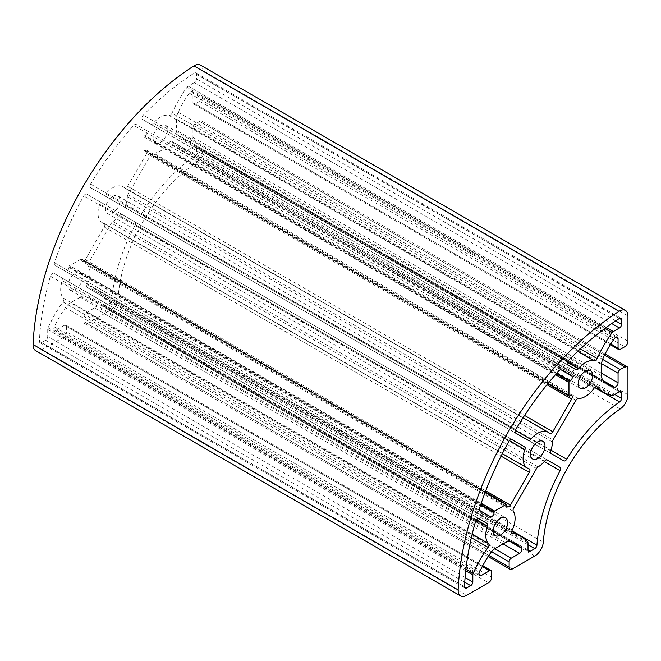 <?xml version="1.0" encoding="UTF-8"?>
<svg xmlns="http://www.w3.org/2000/svg" width="661" height="661" viewBox="0 0 661 661"><rect width="100%" height="100%" fill="white"/><g stroke="black" fill="none" stroke-linecap="round" stroke-linejoin="round"><path stroke-width="0.5" stroke-dasharray="3.31 2.48" d="M35.529 350.537A12.022 6.941 120 0 0 41.544 349.942L63.423 337.308A4.511 2.603 120 0 0 66.612 331.789L66.612 326.509A3.008 1.735 120 0 0 65.984 325.138A3.008 1.735 120 0 0 64.481 325.286L56.16 330.087A3.255 1.884 -60 0 1 54.533 330.252A3.255 1.884 -60 0 1 54.309 326.922A75.147 43.386 -60 0 1 65.373 307.687A12.022 6.941 -60 0 1 70.446 302.821L80.196 297.186A12.022 6.941 -60 0 1 85.269 296.202A75.147 43.386 -60 0 1 91.135 298.665A75.147 43.386 -60 0 1 96.341 302.655A3.255 1.884 -60 0 1 96.547 305.316A3.255 1.884 -60 0 1 94.49 307.96L86.161 312.769A3.008 1.735 120 0 0 84.038 316.445L84.038 321.725A4.511 2.603 120 0 0 84.972 323.791A4.511 2.603 120 0 0 87.227 323.568L109.718 310.579A12.022 6.941 120 0 0 118.187 296.764A120.236 69.422 -60 0 1 195.127 163.507A12.022 6.941 120 0 0 202.853 149.262L202.853 123.293A4.511 2.603 120 0 0 201.919 121.227A4.511 2.603 120 0 0 199.663 121.45L195.094 124.094A3.008 1.735 120 0 0 192.971 127.771L192.971 137.381A3.255 1.884 -60 0 1 191.707 140.487A3.255 1.884 -60 0 1 189.302 141.644A75.147 43.386 -60 0 1 183.237 139.124A75.147 43.386 -60 0 1 178.181 135.282A12.022 6.941 -60 0 1 176.495 130.391L176.495 119.137A12.022 6.941 -60 0 1 178.181 112.312A75.147 43.386 -60 0 1 189.302 93.102A3.255 1.884 -60 0 1 190.665 91.796A3.255 1.884 -60 0 1 192.293 91.639A3.255 1.884 -60 0 1 192.971 93.127L192.971 102.736A3.008 1.735 120 0 0 193.59 104.116A3.008 1.735 120 0 0 195.094 103.967L199.663 101.331A4.511 2.603 120 0 0 202.853 95.804L202.853 70.537A12.022 6.941 120 0 0 200.366 65.034M160.342 125.747A10.221 5.899 -60 0 1 165.457 125.243A10.221 5.899 -60 0 1 167.018 133.431A10.221 5.899 -60 0 1 160.342 142.437A10.221 5.899 -60 0 1 155.236 142.941A10.221 5.899 -60 0 1 153.666 134.753A10.221 5.899 -60 0 1 160.342 125.747M75.321 273.01A10.221 5.899 -60 0 1 80.435 272.497A10.221 5.899 -60 0 1 81.997 280.685A10.221 5.899 -60 0 1 75.321 289.692A10.221 5.899 -60 0 1 70.215 290.204A10.221 5.899 -60 0 1 68.645 282.016A10.221 5.899 -60 0 1 75.321 273.01M112.676 196.4A10.221 5.899 -60 0 1 117.79 195.896A10.221 5.899 -60 0 1 119.352 204.084A10.221 5.899 -60 0 1 112.676 213.09A10.221 5.899 -60 0 1 107.569 213.594A10.221 5.899 -60 0 1 106 205.406A10.221 5.899 -60 0 1 112.676 196.4M577.714 351.388L169.026 115.435A20.739 11.972 120 0 0 160.342 117.154A20.739 11.972 120 0 0 153.36 123.235L567.369 362.269M471.359 537.707L63.01 301.953A84.162 48.592 120 0 0 48.104 327.864A3.008 1.735 120 0 0 47.724 329.475L47.724 336.548A3.008 1.735 120 0 1 45.601 340.233L41.544 342.58A3.008 1.735 120 0 1 40.04 342.729A3.008 1.735 120 0 1 39.42 341.225A231.457 133.629 -60 0 1 50.385 276.158A3.008 1.735 -60 0 1 52.359 273.447A3.008 1.735 -60 0 1 53.863 273.299L62.068 278.033A3.008 1.735 120 0 1 62.431 280.727A20.739 11.972 120 0 0 63.506 298.202L472.185 534.154M556.347 373.647L144.511 135.869A0.901 0.521 120 0 0 143.875 136.976L143.875 150.229A0.901 0.521 120 0 0 144.511 150.601L145.081 150.27A3.008 1.735 -60 0 1 146.585 150.121A3.008 1.735 -60 0 1 146.585 153.592L127.697 186.303A3.008 1.735 -60 0 1 124.689 188.038A3.008 1.735 -60 0 1 124.483 187.881A20.739 11.972 120 0 0 123.045 186.782A20.739 11.972 120 0 0 112.676 187.807A20.739 11.972 120 0 0 105.686 193.888L515.291 430.369M606.228 327.468L188.22 86.128L194.351 82.592A3.008 1.735 120 0 0 196.474 78.915L196.474 74.222A3.008 1.735 120 0 0 195.854 72.842A3.008 1.735 120 0 0 194.351 72.991A3.008 1.735 120 0 0 194.243 73.065A231.457 133.629 -60 0 0 143.371 115.088A3.008 1.735 -60 0 0 142.644 119.534L567.741 364.963M144.511 135.869L145.081 135.546A3.008 1.735 -60 0 0 147.039 132.894A3.008 1.735 -60 0 0 146.585 130.49L136.174 124.475A3.008 1.735 120 0 0 134.67 124.623A3.008 1.735 120 0 0 133.77 125.375A231.457 133.629 -60 0 0 90.607 184.089A3.008 1.735 120 0 0 90.557 187.633L103.174 194.921A3.008 1.735 120 0 0 105.686 193.888M509.383 440.598L99.778 204.117A3.008 1.735 120 0 0 99.414 201.423L86.798 194.144A3.008 1.735 120 0 0 85.294 194.293A3.008 1.735 120 0 0 83.749 195.953A231.457 133.629 -60 0 0 54.483 262.698A3.008 1.735 120 0 0 54.913 265.226L65.315 271.233A3.008 1.735 -60 0 0 67.637 270.432A3.008 1.735 -60 0 0 68.951 267.408L68.951 266.747L480.787 504.517M596.594 386.693L172.025 141.57A3.008 1.735 120 0 0 171.786 141.38A3.008 1.735 120 0 0 170.282 141.528A3.008 1.735 120 0 0 169.026 142.726L594.123 388.156M578.449 398.443L153.36 153.013A3.008 1.735 120 0 0 152.344 153.302A3.008 1.735 120 0 0 150.84 154.889L127.961 194.516A3.008 1.735 120 0 0 127.342 196.573L552.439 441.994M544.3 461.568L135.009 225.269A3.008 1.735 120 0 0 134.935 221.931L122.178 214.569A3.008 1.735 120 0 0 120.674 214.718A3.008 1.735 120 0 0 119.666 215.602L544.763 461.023M153.36 123.235A3.008 1.735 120 0 1 150.84 124.268L142.644 119.534M169.026 115.435A3.008 1.735 120 0 0 172.025 113.13L580.375 348.884M188.22 86.128A3.008 1.735 120 0 0 187.013 87.26A84.162 48.592 120 0 0 172.025 113.13M63.01 301.953A3.008 1.735 120 0 0 63.506 298.202M506.797 504.814L81.7 259.385A0.901 0.521 120 0 0 81.063 259.013L69.587 265.639A0.901 0.521 120 0 0 68.951 266.747M81.7 259.385L81.7 260.046A3.008 1.735 -60 0 0 82.319 261.417L507.417 506.847M99.778 204.117A20.739 11.972 120 0 0 102.306 222.707A20.739 11.972 120 0 0 103.975 223.401A3.008 1.735 -60 0 1 104.215 223.501A3.008 1.735 -60 0 1 104.215 226.971L85.327 259.682A3.008 1.735 -60 0 1 82.319 261.417M153.36 153.013A20.739 11.972 120 0 0 169.026 142.726M550.671 450.794L125.573 205.364A20.739 11.972 120 0 0 127.342 196.573M125.573 205.364A3.008 1.735 120 0 0 125.937 208.058L138.686 215.42A3.008 1.735 120 0 0 141.619 213.817L550.91 450.124M594.66 387.511L194.541 156.508A129.25 74.627 120 0 0 141.619 213.817M194.541 156.508A3.008 1.735 120 0 0 196.474 152.947L196.474 147.552A3.008 1.735 120 0 0 195.854 146.172A3.008 1.735 120 0 0 194.351 146.321L188.22 149.865L613.317 395.286M172.025 141.57A84.162 48.592 120 0 0 178.734 146.94A84.162 48.592 120 0 0 187.013 150.121A3.008 1.735 120 0 0 188.22 149.865M538.029 466.955L112.932 221.534A3.008 1.735 120 0 0 111.461 223.096L88.582 262.723A3.008 1.735 120 0 0 88.219 265.838L513.316 511.267M512.242 529.982L87.145 284.552A20.739 11.972 120 0 0 88.219 265.838M87.145 284.552A3.008 1.735 120 0 0 87.351 287.618A3.008 1.735 120 0 0 87.64 287.725L512.209 532.849M135.009 225.269A129.25 74.627 120 0 0 111.833 299.764A3.008 1.735 120 0 1 109.718 303.217L105.049 305.911A3.008 1.735 120 0 1 103.546 306.06A3.008 1.735 120 0 1 102.918 304.688L102.918 297.607A3.008 1.735 120 0 0 102.546 296.434A84.162 48.592 120 0 0 95.638 290.857A84.162 48.592 120 0 0 87.64 287.725M112.932 221.534A20.739 11.972 120 0 0 119.666 215.602M53.863 273.299L478.961 518.728L53.863 273.299M146.585 130.49L561.272 369.904M150.84 124.268L575.938 369.697L150.84 124.268M478.952 518.72L62.068 278.033L478.952 518.72M515.654 433.062L90.557 187.633L515.654 433.062M103.174 194.921L528.271 440.35L103.174 194.921M511.878 439.565L99.414 201.423L511.878 439.565M86.798 194.144L511.895 439.573L86.798 194.144M480.01 510.656L54.913 265.226L480.01 510.656M551.034 453.487L125.937 208.058L551.034 453.487M138.686 215.42L563.783 460.849L138.686 215.42M122.178 214.569L547.275 459.998L122.178 214.569M547.258 459.99L134.935 221.931L547.258 459.99M627.95 315.966L202.853 70.537M50.385 276.158L475.482 521.579M549.58 433.31L124.483 187.881M189.302 93.102L614.4 338.531M619.332 318.486L194.243 73.065M558.867 370.796L133.77 125.375M508.846 441.383L83.749 195.953M575.938 400.318L150.84 154.889M41.544 349.942L466.633 595.371M63.423 337.308L488.52 582.738M568.468 360.518L143.371 115.088M604.84 328.492L187.013 87.26M194.351 82.592L611.714 323.56M196.474 74.222L619.448 318.42M615.631 320.907L196.474 78.915M476.449 519.761L62.431 280.727M39.42 341.225L464.518 586.646M45.601 340.233L464.749 582.225M464.509 586.778L41.544 342.58M47.724 329.475L465.732 570.807M465.096 577.516L47.724 336.548M48.104 327.864L465.931 569.096M556.727 373.209L145.081 135.546M90.607 184.089L515.704 429.518M127.697 186.303L524.561 415.43M146.585 153.592L546.978 384.76M145.081 150.27L570.179 395.699M143.875 136.976L555.488 374.622M547.969 383.537L143.875 150.229M103.975 223.401L529.073 468.831M54.483 262.698L479.58 508.127M68.951 267.408L480.597 505.07M81.063 259.013L485.157 492.321M481.2 503.285L69.587 265.639M506.797 505.467L81.7 260.046M85.327 259.682L485.719 490.85M104.215 226.971L501.079 456.098M187.013 150.121L612.111 395.551M127.961 194.516L553.059 439.945M196.474 147.552L619.448 391.75L194.351 146.321M614.771 394.452L196.474 152.947M88.582 262.723L513.68 508.152M536.558 468.525L111.461 223.096M527.643 541.863L102.546 296.434M102.918 304.688L528.015 550.117L105.049 305.911M528.015 543.036L102.918 297.607M109.718 303.217L528.015 544.722M111.833 299.764L511.953 530.766M199.663 101.331L624.761 346.752M620.192 349.396L195.094 103.967M192.971 102.736L610.789 343.968M615.763 337.226L192.971 93.127M178.181 112.312L603.278 357.733M176.495 119.137L601.593 364.566M601.593 375.82L176.495 130.391M178.181 135.282L603.278 380.711M189.302 141.644L603.138 380.571M192.971 137.381L601.593 373.3M601.626 363.707L192.971 127.771M195.094 124.094L602.601 359.361M604.509 355.188L199.663 121.45M627.95 368.722L202.853 123.293M627.95 394.691L202.853 149.262M620.225 408.936L195.127 163.507M118.187 296.764L543.284 542.194M534.815 556.008L109.718 310.579M512.325 568.989L87.227 323.568M488.884 555.455L84.038 321.725M491.544 551.72L84.038 316.445M86.161 312.769L494.816 548.704M503.112 543.879L94.49 307.96M96.341 302.655L510.185 541.582M85.269 296.202L510.366 541.623M80.196 297.186L505.293 542.615M495.543 548.242L70.446 302.821M65.373 307.687L490.47 553.117M54.309 326.922L479.399 572.352M56.16 330.087L478.952 574.186M482.307 566.51L64.481 325.286M66.612 326.509L491.71 571.939M491.71 577.21L66.612 331.789M627.95 341.233L202.853 95.804M144.511 150.601L569.608 396.022M165.457 125.243L590.554 370.672M80.435 272.497L505.533 517.927M117.79 195.896L542.879 441.317M123.045 186.782L523.058 417.727M155.236 142.941L580.333 388.371M70.215 290.204L495.312 535.625M107.569 213.594L532.667 459.023M124.689 188.038L549.787 433.467M146.585 150.121L571.674 395.551M102.306 222.707L502.319 453.653M104.215 223.501L529.312 468.93M178.734 146.94L594.958 387.247M95.638 290.857L511.87 531.163M192.293 91.639L617.391 337.06M183.237 139.124L608.335 384.553M201.919 121.227L605.104 354.007M84.972 323.791L488.157 556.562M91.135 298.665L516.233 544.086M54.533 330.252L479.63 575.673M195.854 72.842L620.952 318.272M40.04 342.729L465.137 588.158M144.057 150.642L547.804 383.744M81.518 258.972L485.257 492.073M171.786 141.38L596.883 386.809M195.854 146.172L620.952 391.601M87.351 287.618L512.449 533.047M103.546 306.06L528.643 551.489M193.59 104.116L610.326 344.712M65.984 325.138L482.72 565.733"/><path stroke-width="0.99" d="M625.463 310.463L200.366 65.034A12.022 6.941 120 0 0 194.351 65.629A12.022 6.941 120 0 0 193.904 65.902A240.472 138.835 120 0 0 33.05 344.513A12.022 6.941 120 0 0 35.529 350.537L460.626 595.966A12.022 6.941 -60 0 1 458.147 589.934A240.472 138.835 -60 0 1 619.002 311.331A12.022 6.941 -60 0 1 619.448 311.058A12.022 6.941 -60 0 1 625.463 310.463A12.022 6.941 -60 0 1 627.95 315.966L627.95 341.233A4.511 2.603 120 0 1 624.761 346.752L620.192 349.396A3.008 1.735 -60 0 1 618.688 349.545A3.008 1.735 -60 0 1 618.068 348.165L618.068 338.556L615.763 337.226A3.255 1.884 -60 0 1 617.391 337.06A3.255 1.884 -60 0 1 618.068 338.556M585.439 371.176A10.221 5.899 -60 0 1 590.554 370.672A10.221 5.899 -60 0 1 592.116 378.86A10.221 5.899 -60 0 1 585.439 387.867A10.221 5.899 -60 0 1 580.333 388.371A10.221 5.899 -60 0 1 578.763 380.182A10.221 5.899 -60 0 1 585.439 371.176M500.418 518.431A10.221 5.899 -60 0 1 505.533 517.927A10.221 5.899 -60 0 1 507.094 526.115A10.221 5.899 -60 0 1 500.418 535.121A10.221 5.899 -60 0 1 495.312 535.625A10.221 5.899 -60 0 1 493.742 527.437A10.221 5.899 -60 0 1 500.418 518.431M537.773 441.829A10.221 5.899 -60 0 1 542.879 441.317A10.221 5.899 -60 0 1 544.449 449.513A10.221 5.899 -60 0 1 537.773 458.519A10.221 5.899 -60 0 1 532.667 459.023A10.221 5.899 -60 0 1 531.097 450.835A10.221 5.899 -60 0 1 537.773 441.829M613.317 331.558A3.008 1.735 -60 0 0 612.111 332.69A84.162 48.592 120 0 0 597.123 358.551A3.008 1.735 -60 0 1 594.123 360.856A20.739 11.972 120 0 0 585.439 362.583A20.739 11.972 120 0 0 578.449 368.664A3.008 1.735 -60 0 1 575.938 369.697L567.741 364.963A3.008 1.735 -60 0 1 568.468 360.518A231.457 133.629 -60 0 1 619.332 318.486A3.008 1.735 -60 0 1 619.448 318.42A3.008 1.735 -60 0 1 620.952 318.272A3.008 1.735 -60 0 1 621.571 319.651L621.571 324.336A3.008 1.735 -60 0 1 619.448 328.021L613.317 331.558L606.228 327.468M475.482 521.579A3.008 1.735 -60 0 1 477.457 518.877A3.008 1.735 -60 0 1 478.961 518.728L487.157 523.462A3.008 1.735 -60 0 1 487.529 526.156A20.739 11.972 120 0 0 488.603 543.623A3.008 1.735 -60 0 1 488.107 547.374A84.162 48.592 120 0 0 473.202 573.294A3.008 1.735 -60 0 0 472.822 574.905L472.822 581.977A3.008 1.735 -60 0 1 470.698 585.663L466.633 588.009A3.008 1.735 -60 0 1 465.137 588.158A3.008 1.735 -60 0 1 464.518 586.646A231.457 133.629 -60 0 1 475.482 521.579M547.804 383.744L569.154 396.071A0.901 0.521 -60 0 0 569.608 396.022L570.179 395.699A3.008 1.735 -60 0 1 571.674 395.551A3.008 1.735 -60 0 1 571.674 399.021L552.794 431.732A3.008 1.735 -60 0 1 549.787 433.467A3.008 1.735 -60 0 1 549.58 433.31A20.739 11.972 120 0 0 548.143 432.211A20.739 11.972 120 0 0 537.773 433.236A20.739 11.972 120 0 0 530.783 439.317A3.008 1.735 -60 0 1 528.271 440.35L515.654 433.062A3.008 1.735 -60 0 1 515.704 429.518A231.457 133.629 -60 0 1 558.867 370.796A3.008 1.735 -60 0 1 559.768 370.053A3.008 1.735 -60 0 1 561.272 369.904L571.674 375.911A3.008 1.735 -60 0 1 572.137 378.323A3.008 1.735 -60 0 1 570.179 380.967L569.608 381.298L556.347 373.647M482.72 565.733L491.082 570.559A3.008 1.735 -60 0 0 489.578 570.707L481.258 575.516A3.255 1.884 -60 0 1 479.63 575.673A3.255 1.884 -60 0 1 479.399 572.352A75.147 43.386 -60 0 1 490.47 553.117A12.022 6.941 -60 0 1 495.543 548.242L505.293 542.615A12.022 6.941 -60 0 1 510.366 541.623A75.147 43.386 -60 0 1 516.233 544.086A75.147 43.386 -60 0 1 521.438 548.076A3.255 1.884 -60 0 1 521.645 550.737A3.255 1.884 -60 0 1 519.587 553.389L511.259 558.19A3.008 1.735 -60 0 0 509.135 561.875L509.135 567.155A4.511 2.603 120 0 0 510.069 569.212A4.511 2.603 120 0 0 512.325 568.989L534.815 556.008A12.022 6.941 120 0 0 543.284 542.194A120.236 69.422 -60 0 1 620.225 408.936A12.022 6.941 120 0 0 627.95 394.691L627.95 368.722A4.511 2.603 120 0 0 627.016 366.657A4.511 2.603 120 0 0 624.761 366.88L620.192 369.516A3.008 1.735 -60 0 0 618.068 373.201L618.068 382.81A3.255 1.884 -60 0 1 616.804 385.917A3.255 1.884 -60 0 1 614.4 387.073A75.147 43.386 -60 0 1 608.335 384.553A75.147 43.386 -60 0 1 603.278 380.711A12.022 6.941 -60 0 1 601.593 375.82L601.593 364.566A12.022 6.941 -60 0 1 603.278 357.733A75.147 43.386 -60 0 1 614.4 338.531A3.255 1.884 -60 0 1 615.763 337.226M480.787 504.517L494.048 512.176L494.048 512.829A3.008 1.735 -60 0 1 492.734 515.861A3.008 1.735 -60 0 1 490.412 516.662L480.01 510.656A3.008 1.735 -60 0 1 479.58 508.127A231.457 133.629 -60 0 1 508.846 441.383A3.008 1.735 -60 0 1 510.391 439.722A3.008 1.735 -60 0 1 511.895 439.573L524.512 446.853A3.008 1.735 -60 0 1 524.875 449.546A20.739 11.972 120 0 0 527.404 468.137A20.739 11.972 120 0 0 529.073 468.831A3.008 1.735 -60 0 1 529.312 468.93A3.008 1.735 -60 0 1 529.312 472.4L510.424 505.111A3.008 1.735 -60 0 1 507.417 506.847A3.008 1.735 -60 0 1 506.797 505.467L506.797 504.814A0.901 0.521 -60 0 0 506.161 504.442L494.684 511.069L481.2 503.285M594.123 388.156A3.008 1.735 -60 0 1 595.379 386.958A3.008 1.735 -60 0 1 596.883 386.809A3.008 1.735 -60 0 1 597.123 386.999A84.162 48.592 120 0 0 603.832 392.361A84.162 48.592 120 0 0 612.111 395.551A3.008 1.735 -60 0 0 613.317 395.286L619.448 391.75A3.008 1.735 -60 0 1 620.952 391.601A3.008 1.735 -60 0 1 621.571 392.981L621.571 398.376A3.008 1.735 -60 0 1 619.638 401.938A129.25 74.627 120 0 0 566.717 459.246A3.008 1.735 -60 0 1 563.783 460.849L551.034 453.487A3.008 1.735 -60 0 1 550.671 450.794A20.739 11.972 120 0 0 552.439 441.994A3.008 1.735 -60 0 1 553.059 439.945L575.938 400.318A3.008 1.735 -60 0 1 577.441 398.732A3.008 1.735 -60 0 1 578.449 398.443A20.739 11.972 120 0 0 594.123 388.156M544.763 461.023A3.008 1.735 -60 0 1 545.771 460.147A3.008 1.735 -60 0 1 547.275 459.998L560.032 467.36A3.008 1.735 -60 0 1 560.107 470.698A129.25 74.627 120 0 0 536.93 545.193A3.008 1.735 -60 0 1 534.815 548.647L530.139 551.34A3.008 1.735 -60 0 1 528.643 551.489A3.008 1.735 -60 0 1 528.015 550.117L528.015 543.036A3.008 1.735 -60 0 0 527.643 541.863A84.162 48.592 120 0 0 520.736 536.278A84.162 48.592 120 0 0 512.738 533.154A3.008 1.735 -60 0 1 512.449 533.047A3.008 1.735 -60 0 1 512.242 529.982A20.739 11.972 120 0 0 513.316 511.267A3.008 1.735 -60 0 1 513.68 508.152L536.558 468.525A3.008 1.735 -60 0 1 538.029 466.955A20.739 11.972 120 0 0 544.763 461.023M491.082 570.559A3.008 1.735 -60 0 1 491.71 571.939L491.71 577.21A4.511 2.603 120 0 1 488.52 582.738L466.633 595.371A12.022 6.941 -60 0 1 460.626 595.966M555.488 374.622L568.964 382.405A0.901 0.521 -60 0 1 569.608 381.298M568.964 382.405L568.964 395.658L547.969 383.537M569.154 396.071A0.901 0.521 -60 0 1 568.964 395.658M494.048 512.176A0.901 0.521 -60 0 1 494.684 511.069M561.255 369.896L571.674 375.911M487.157 523.462L478.952 518.72L487.157 523.462M524.512 446.853L511.878 439.565L524.512 446.853M560.032 467.36L547.258 459.99L560.032 467.36M594.123 360.856L577.714 351.388M33.05 344.513L458.147 589.934M619.002 311.331L193.904 65.902M567.369 362.269L578.449 368.664M580.375 348.884L597.123 358.551M612.111 332.69L604.84 328.492M611.714 323.56L619.448 328.021M619.448 318.42L621.571 319.651M621.571 324.336L615.631 320.907M472.185 534.154L488.603 543.623M487.529 526.156L476.449 519.761M464.749 582.225L470.698 585.663M466.633 588.009L464.509 586.778M465.732 570.807L472.822 574.905M472.822 581.977L465.096 577.516M465.931 569.096L473.202 573.294M488.107 547.374L471.359 537.707M570.179 380.967L556.727 373.209M515.291 430.369L530.783 439.317M524.561 415.43L552.794 431.732M546.978 384.76L571.674 399.021M524.875 449.546L509.383 440.598M480.597 505.07L494.048 512.829M485.157 492.321L506.161 504.442M485.719 490.85L510.424 505.111M501.079 456.098L529.312 472.4M597.123 386.999L596.594 386.693M550.91 450.124L566.717 459.246M619.638 401.938L594.66 387.511M619.448 391.75L621.571 392.981M621.571 398.376L614.771 394.452M512.209 532.849L512.738 533.154M528.015 544.722L534.815 548.647M530.139 551.34L528.015 550.117M511.953 530.766L536.93 545.193M560.107 470.698L544.3 461.568M610.789 343.968L618.068 348.165M603.138 380.571L614.4 387.073M601.593 373.3L618.068 382.81M618.068 373.201L601.626 363.707M602.601 359.361L620.192 369.516M624.761 366.88L604.509 355.188M509.135 567.155L488.884 555.455M509.135 561.875L491.544 551.72M494.816 548.704L511.259 558.19M519.587 553.389L503.112 543.879M510.185 541.582L521.438 548.076M478.952 574.186L481.258 575.516M489.578 570.707L482.307 566.51M523.058 417.727L548.143 432.211M502.319 453.653L527.404 468.137M594.958 387.247L603.832 392.361M511.87 531.163L520.736 536.278M605.104 354.007L627.016 366.657M488.157 556.562L510.069 569.212M485.257 492.073L506.607 504.401M610.326 344.712L618.688 349.545"/></g></svg>
